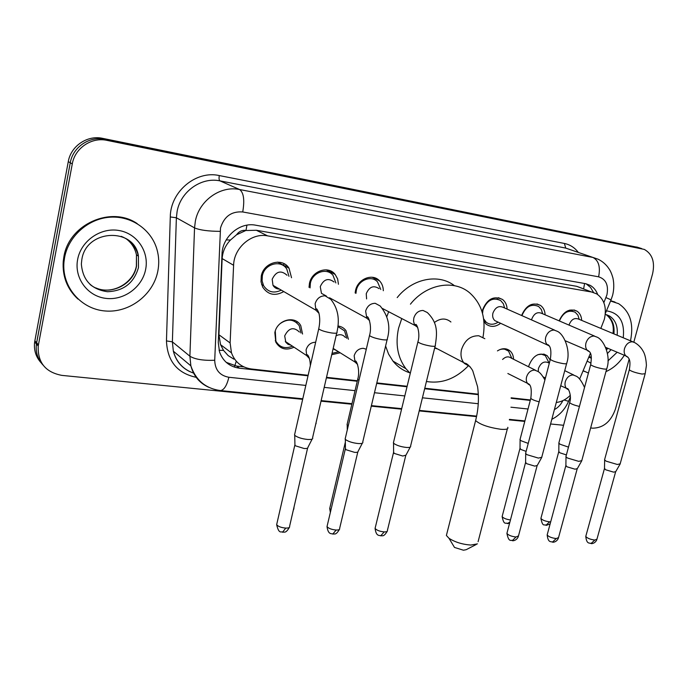 <?xml version="1.0" encoding="UTF-8"?>
<svg xmlns="http://www.w3.org/2000/svg" width="688" height="688" viewBox="0 0 688 688"><rect width="100%" height="100%" fill="white"/><g stroke="black" fill="none" stroke-linecap="round" stroke-linejoin="round"><path stroke-width="1.03" d="M294.025 347.199C286.139 350.777 280.068 349.091 275.811 342.16L274.839 332.631C277.144 319.722 295.272 314.975 300.768 325.656L302.548 334.041M340.182 352.789L331.736 354.681M544.131 377.377L543.701 377.678M528.668 366.824L528.969 365.423C533.286 355.163 539.349 351.903 547.166 355.67L550.159 360.022M283.774 291.574C275.062 296.416 268.019 294.911 262.661 287.068L261.01 281.762L261.285 276C263.685 262.36 282.45 257.209 289.003 268.182L291.531 277.737M330.894 298.515L330.188 298.988M309.024 287.352L309.445 283.43C311.776 270.891 328.279 265.241 335.159 274.443L337.645 278.958L338.436 284.273M355.137 292.959L355.524 290.542C357.803 278.864 372.569 272.964 379.501 280.807C381.978 283.439 383.25 286.75 383.319 290.723M500.632 323.3C495.42 327.127 490.561 327.376 486.046 324.057L483.939 321.614M482.116 311.982L482.477 310.133C487.044 298.979 493.735 295.427 502.55 299.486C505.388 301.722 506.91 304.922 507.116 309.093M600.839 328.417L604.356 319.275C606.919 307.734 604.374 299.271 596.711 293.879L591.646 292.022L267.563 235.864C251.61 232.561 233.911 247.749 233.602 265.284L230.119 342.959L231.469 352.849C235.004 362.198 241.643 367.573 251.369 368.983L308.138 375.287M236.56 234.78L246.003 230.42C242.15 229.947 239.003 231.4 236.56 234.78L230.471 240.026C225.423 245.324 222.645 251.507 222.147 258.576L218.922 334.746L220.538 344.654L223.523 350.398L228.167 355.593L233.868 359.162M581.773 288.177L576.716 286.32L256.366 230.265L246.467 230.506M579.614 379.062L590.407 353.322M556.291 402.463C561.365 401.895 566.035 399.513 570.3 395.325M326.869 377.359L357.373 380.748M376.809 382.906L407.133 386.278M424.78 388.23L478.323 394.172M511.15 397.819L530.388 399.952M497.45 350.897C502.102 348.008 506.282 347.999 509.989 350.863C512.259 352.91 513.446 355.713 513.558 359.256M337.92 326C341.317 326.413 344.017 327.978 346.03 330.704L348.403 339.287M521.59 315.5C526.105 305.24 532.409 301.877 540.501 305.42C543.365 307.527 544.905 310.666 545.137 314.837M559.146 320.857C563.549 311.277 569.518 308.052 577.034 311.182C579.898 313.169 581.446 316.239 581.678 320.393M283.387 265.172L284.135 263.736L283.688 265.327M285.563 266.333L286.199 265.104M328.83 271.227L329.294 270.444L328.83 271.227M330.945 272.302L331.496 271.399M293.931 321.004L294.189 320.264M296.786 322.775L297.096 321.709M41.194 362.894C35.871 357.012 33.686 350.029 34.658 341.927L36.43 343.966C35.449 352.101 37.642 359.119 42.991 365.027C37.642 359.119 35.449 352.101 36.43 343.966L70.271 162.772C72.851 147.077 89.5 135.88 104.748 139.346L641.715 248.583M34.658 341.927L68.275 161.637C70.838 146.019 87.41 134.891 102.589 138.348L637.828 247.362L104.748 139.346C89.5 135.88 72.851 147.077 70.271 162.772L36.619 342.779L36.43 343.966L38.218 346.012L72.283 163.916C74.88 148.135 91.616 136.878 106.932 140.361L644.295 249.409C652.362 253.949 655.114 262.094 652.577 273.841L633.829 342.117M597.7 294.516C596.152 290.431 593.692 287.395 590.304 285.408L585.471 283.654L255.678 225.2C239.811 221.854 222.276 236.827 222.009 254.207L218.277 342.529L219.506 351.86C222.955 361.329 229.594 366.773 239.424 368.209L308.018 375.803M586.107 283.783L590.571 287.472L593.538 292.477M629.124 359.239L615.459 409.007C611.004 421.546 603.453 427.945 592.815 428.177L590.648 427.962M302.66 399.332L61.911 375.39C45.46 372.277 37.565 362.481 38.218 346.012M563.584 425.279L550.572 423.98M524.772 421.417L509.352 419.878M476.552 416.618L419.207 410.917M401.577 409.162L371.271 406.152M351.843 404.217L321.133 401.164M326.628 377.867L357.253 381.255M376.689 383.414L407.012 386.768M424.659 388.729L478.349 394.671M511.158 398.3L530.267 400.416M243.844 366.885L236.655 366.085L226.197 362.335M610.566 301.026L618.598 303.657C630.027 311.32 633.992 323.704 630.483 340.818M610.686 300.733L615.038 302.066M624.188 355.472C619.286 363.023 613.206 368.407 605.965 371.606M588.421 373.051L583.123 370.694M584.516 371.486L583.08 370.798M64.603 257.467C68.551 236.087 88.279 218.689 109.839 217.21C131.408 215.602 151.386 229.663 156.959 249.409C158.988 256.615 159.263 263.934 157.784 271.382C153.14 294.92 129.439 313.04 105.281 310.993C81.081 309.247 61.585 286.853 63.975 261.965L64.603 257.467M77.959 299.074C67.183 289.063 62.273 276.49 63.244 261.345L63.872 256.865C68.886 224.073 111.318 205.566 137.239 223.643M476.294 544.466L466.154 549.703L463.42 550.211L454.501 547.433L453.401 545.618M446.942 533.295L446.392 535.47L448.997 538.3C455.052 542.17 462.327 544.423 470.816 545.059L477.446 543.873M450.915 321.993C445.91 317.899 440.397 318.071 434.369 322.509M410.272 373.36L405.92 368.716C397.612 357.554 395.161 344.026 398.584 328.124L401.758 318.544M410.435 304.165C426.319 284.015 453.813 279.19 469.68 292.847C481.832 303.804 486.261 318.604 482.976 337.258M386.819 316.661L388.677 311.724M397.191 297.603C412.413 278.391 438.6 273.325 454.467 285.692M434.635 348.085L437.43 348.919M468.089 366.085C455.594 378.83 441.705 383.964 426.431 381.487M409.601 372.75C402.996 370.574 397.44 366.687 392.951 361.071L388.565 354.071L385.598 346.03M579.236 319.37L577.929 315.207L575.237 312.266C568.52 309.488 563.24 312.386 559.404 320.969M632.951 341.85L578.789 319.18C574.54 317.46 571.298 319.361 569.071 324.856L569.01 325.106M620.266 463.789L617.368 464.486L606.231 461.201L604.649 459.971L604.718 459.223M620 464.245L615.743 471.615L613.644 472.149L605.621 469.766L604.494 468.339M542.66 313.771L541.361 309.557L538.678 306.521C531.42 303.365 525.83 306.409 521.925 315.646M594.621 336.114L541.938 313.461C537.483 311.518 534.086 313.41 531.755 319.129L531.583 319.929M581.885 460.59L578.746 461.364L567.454 458.01L566.009 456.866L566.086 456.032M581.592 461.115L577.327 468.614L575.048 469.199L566.912 466.774L565.889 465.346M504.622 307.983L503.349 303.735L500.692 300.587C492.926 296.984 487.027 300.097 482.993 309.935L482.529 313.461M554.614 330.128L503.633 307.545C498.938 305.326 495.369 307.192 492.909 313.16C492.23 316.325 492.883 318.811 494.853 320.617L497.235 321.726M541.852 457.245L538.437 458.105L526.991 454.691L525.58 453.452L525.778 452.713M541.516 457.838L537.251 465.466L534.774 466.12L526.535 463.643L525.615 462.224M483.612 318.811L486.167 322.216C489.804 324.934 493.795 324.917 498.155 322.147M380.765 289.459L377.48 281.839C371.382 274.882 358.345 280.068 356.332 290.37L355.937 293.38M379.062 288.616C373.575 285.038 369.301 286.733 366.24 293.707L366.601 298.919M410.693 446.237C410.856 447.234 409.386 447.63 406.281 447.432C401.362 446.865 397.38 445.661 394.336 443.803L393.39 442.883L393.639 441.851M410.237 447.088L405.972 455.129L402.772 456.032L394.172 453.401L393.605 452.007M335.873 282.949L333.052 275.415C327.006 267.245 312.429 272.207 310.374 283.267L310.056 287.919M334.015 281.977C328.253 277.651 323.67 279.208 320.255 286.647L321.459 293.346L326.327 296.012M362.851 442.203C363.066 443.304 361.458 443.751 358.035 443.528C352.901 442.952 348.868 441.713 345.918 439.83L345.135 439.039L345.402 437.895M362.352 443.167L358.095 451.345C358.233 452.162 357.063 452.498 354.595 452.351L345.875 449.668L345.428 448.284M288.977 276.335L286.776 269.042C281.039 259.299 264.45 263.814 262.334 275.845L262.102 280.962L263.59 285.666C267.976 292.194 273.867 293.673 281.263 290.121M287.016 275.252C281.022 269.92 276.077 271.253 272.181 279.259L272.998 285.322C274.469 287.765 276.619 289.012 279.457 289.072M312.713 437.972C312.98 439.185 311.217 439.675 307.441 439.443C302.075 438.841 297.981 437.577 295.143 435.659L294.524 435.022L294.817 433.75M312.171 439.047L307.906 447.381C308.078 448.275 306.805 448.645 304.079 448.49L295.229 445.747L294.911 444.388M549.153 363.101L545.292 355.567L541.533 354.225L537.921 354.638M549.325 363.187L548.783 362.92C544.363 360.753 540.923 362.585 538.463 368.415L538.24 371.709M568.486 447.123L560.273 444.319L558.905 443.253L558.974 442.513M566.387 454.923L559.774 452.764L558.794 451.457M511.881 358.422L508.561 351.104C506.058 349.04 503.1 348.558 499.686 349.659M535.341 370.161L511.27 358.113C508.492 356.109 505.603 356.565 502.593 359.463M528.229 443.399L521.315 440.853L520.094 439.873L520.154 439.047M526.131 451.388L520.893 449.47L520.016 448.172M346.769 338.315L344.55 330.851L337.86 326.568M345.359 337.473C342.942 334.506 339.855 333.938 336.097 335.778M348.274 425.7L347.044 424.642L347.277 423.645M294.61 321.33L294.799 320.496M332.046 353.357L338.573 351.783M333.095 348.79L337.258 350.957M300.948 333.026L299.254 325.751C294.146 319.06 287.765 318.355 280.119 323.635M275.277 331.048L275.879 341.196C279.715 347.5 285.236 349.151 292.443 346.159M299.409 332.055C293.638 326.576 288.736 327.858 284.686 335.899L285.821 342.306L288.074 344.353L291.015 345.213M316.162 423.395L315.672 424.333M226.214 239.906L230.471 240.026M583.613 288.874L584.594 283.499M234.393 367.108L236.268 361.234M219.059 350.287L223.523 350.398M246.003 230.42L246.923 225.165M576.716 286.32L591.646 292.022M218.922 334.746L230.119 342.959M222.147 258.576L233.602 265.284M256.366 230.265L267.563 235.864M102.589 138.348L106.932 140.361M68.275 161.637L72.283 163.916M34.847 340.758L38.408 344.826M603.866 302.66L606.911 294.885C608.742 285.21 605.982 279.182 598.612 276.817L242.726 211.964C231.512 211.13 224.107 216.471 220.513 227.969L214.716 360.28C215.043 369.929 219.764 375.588 228.88 377.265L305.825 385.426M208.808 387.318C199.563 383.156 193.577 376.001 190.86 365.844L189.897 356.212L194.541 227.883L195.358 221.132C199.167 200.483 220.624 185.364 239.605 189.527L592.918 257.441L598.087 259.204C602.611 261.397 606.266 264.639 609.069 268.922C610.48 270.883 611.77 273.919 612.939 278.012C614.117 283.585 614.04 289.218 612.707 294.92M196.175 377.325C177.246 373.231 167.339 361.088 166.462 340.904L170.289 216.952C170.366 191.599 196.071 170.177 219.3 175.569L564.409 243.466L565.717 248.093L592.918 257.441C598.672 260.46 600.564 266.918 598.612 276.817M242.726 211.964C244.756 200.088 243.715 192.606 239.605 189.527L219.997 180.884C201.532 176.799 180.763 191.324 177.143 211.25L176.377 217.769L194.541 227.883C199.735 230.119 208.249 231.271 220.083 231.357M564.409 243.466C570.06 244.644 574.704 247.628 578.324 252.41M570.808 249.83L565.717 248.093L219.997 180.884C219.051 180.161 218.818 178.39 219.3 175.569M641.672 248.574L637.828 247.362M214.716 360.28C203.184 360.684 194.919 359.325 189.897 356.212L172.378 341.859L173.35 351.19C176.412 362.12 183.146 369.422 193.56 373.111M170.289 216.952L176.377 217.769L172.378 341.859L166.462 340.904M324.306 387.396L355.042 390.655M374.478 392.719L404.793 395.935M422.432 397.802L478.28 403.727M510.917 407.193L528.014 409.007M554.39 409.609C558.028 407.692 560.84 404.69 562.844 400.631M228.88 377.265C226.851 385.581 224.056 390.019 220.487 390.578L219.739 390.5M564.108 399.995C567.643 401.164 569.191 401.457 568.744 400.863L570.386 396.933M605.99 297.586L611.047 299.873L605.345 313.479M236.655 366.085L239.424 368.209M606.635 314.751L609.568 316.041C615.485 319.989 618.005 326.387 617.145 335.237M606.446 310.847C619.295 312.816 624.893 321.803 623.242 337.791M607.831 348.326L606.558 349.839M591.319 357.167L588.911 356.891M611.039 349.728L607.452 353.494M591.396 358.173L588.782 357.201M606.111 314.622L606.334 314.743C612.234 318.682 614.762 325.063 613.911 333.886M617.05 352.359L607.943 360.908M591.026 363.187L587.148 361.105M121.183 236.328C130.393 240.026 136.147 246.639 138.434 256.168L138.477 267.537C133.954 283.017 123.608 291.076 107.431 291.712C91.392 289.433 82.698 280.188 81.356 263.968L81.829 259.565M77.649 259.419C81.012 240.903 100.611 227.281 118.8 230.471C137.058 233.387 149.348 251.756 145.615 269.567C142.149 287.421 123.634 300.854 105.522 298.334C87.359 296.081 74.003 277.892 77.649 259.419M125.637 238.366C131.322 242.494 134.925 247.972 136.456 254.809L136.508 266.127C133.257 286.518 105.892 297.629 90.059 284.479M484.842 338.702L478.839 335.778C470.506 335.589 464.735 340.19 461.528 349.581C460.298 355.12 461.218 359.712 464.297 363.367L470.067 366.704M507.753 427.317C508.552 429.054 506.213 429.699 500.726 429.278C488.454 427.454 480.078 424.556 475.606 420.574L476.001 419.035M615.597 471.925L596.96 539.16L594.836 540.054C590.304 539.469 587.277 538.257 585.772 536.408L585.918 535.883M590.966 543.554L594.836 540.054M629.408 369.456L629.296 369.852C631.507 371.451 635.755 372.853 642.024 374.048L645.181 373.722L646.342 365.982C646.565 365.999 646.092 356.358 643.461 351.783C641.388 347.793 638.438 344.722 634.628 342.555L632.341 341.773C628.66 341.927 626.037 344.232 624.489 348.67C623.689 352.127 624.343 354.724 626.441 356.461L627.998 357.184M577.155 468.967L558.544 537.569L556.248 538.558C551.699 537.999 548.671 536.786 547.166 534.929L547.33 534.335M552.43 542.135L556.248 538.558M590.777 364.296L590.657 364.743C592.867 366.351 597.115 367.753 603.385 368.931L603.797 368.992C606.119 369.275 607.117 369.129 606.79 368.562C611.305 356.264 603.677 339.184 596.591 336.957L594.045 336.045C590.209 336.191 587.509 338.539 585.944 343.071C585.17 346.494 585.815 349.108 587.896 350.923L589.582 351.766M537.061 465.871L518.485 535.909L516 537.001C511.451 536.459 508.415 535.255 506.91 533.389L507.09 532.718M512.25 540.665L516 537.001M550.443 358.912L550.314 359.42C552.533 361.037 556.773 362.43 563.051 363.591L563.481 363.651C566.018 363.961 567.101 363.806 566.723 363.178C571.126 350.631 563.911 333.654 556.945 331.16L554.081 330.059C550.082 330.206 547.304 332.596 545.722 337.232C544.973 340.594 545.61 343.217 547.631 345.109L549.463 346.098M405.714 455.723L387.396 530.431C387.697 531.446 386.63 531.936 384.205 531.901C379.638 531.428 376.603 530.259 375.08 528.393L375.304 527.455M380.713 535.832L384.205 531.901M418.072 341.257L417.9 341.962C420.119 343.579 424.358 344.946 430.602 346.055L431.101 346.124C434.463 346.528 435.857 346.305 435.28 345.462C437.009 333.663 438.497 323.48 427.308 312.533L423.051 310.46C418.502 310.58 415.423 313.117 413.806 318.088L413.548 321.047L414.185 323.79L415.294 325.613L417.711 327.411M357.803 452.007L339.631 528.418C339.984 529.536 338.823 530.07 336.148 530.044C331.59 529.588 328.546 528.436 327.015 526.587L327.264 525.537M332.768 534.077L336.148 530.044M369.68 334.807L369.499 335.589C371.726 337.206 375.958 338.556 382.193 339.648L382.709 339.717C386.415 340.156 387.937 339.915 387.275 338.986C390.741 326.895 388.367 315.887 380.154 305.971L375.218 303.305C370.462 303.408 367.272 306.005 365.646 311.105L366.824 318.226L369.533 320.531M307.596 448.12L289.588 526.311C290.001 527.524 288.736 528.117 285.787 528.092C281.229 527.67 278.184 526.535 276.653 524.695L276.911 523.542M282.536 532.228L285.787 528.092M318.897 328.047L318.707 328.916C320.935 330.515 325.157 331.848 331.375 332.923L331.917 333.001C336.002 333.474 337.679 333.198 336.931 332.184C339.967 319.129 337.928 308.181 330.799 299.323L325.046 295.806C320.075 295.892 316.764 298.549 315.121 303.769L315.921 310.228L318.965 313.281M550.71 521.796L549.592 521.822C545.223 521.263 542.325 520.119 540.897 518.399L541.043 517.866M545.911 525.314L549.592 521.822M584.542 387.456C581.498 380.799 578.591 376.99 575.83 376.018L573.044 374.951C569.354 375.166 566.766 377.428 565.287 381.728C564.59 384.764 565.123 387.138 566.895 388.849L568.537 389.778M579.434 406.427C574.213 405.223 570.954 403.951 569.647 402.618L569.776 402.127M507.219 523.551L509.868 522.166M544.913 379.965C542.187 375.106 539.77 372.225 537.663 371.322L534.559 370.067C530.723 370.282 528.057 372.578 526.561 376.972C525.89 379.939 526.406 382.304 528.117 384.076L529.898 385.16M539.16 401.826C534.61 400.648 531.824 399.487 530.809 398.352L530.947 397.793M510.444 519.956C506.179 519.337 503.41 518.202 502.128 516.576L502.283 515.983M366.283 349.237L363.264 348.309C358.732 348.498 355.705 350.992 354.165 355.799L355.051 362.069L357.588 364.416M358.964 380.318L357.7 379.363L357.889 378.512M330.997 509.722L329.707 508.518L329.922 507.615M294.034 507.968L293.544 509.12M315.663 342.263L315.5 342.246C310.77 342.426 307.631 344.972 306.083 349.891L306.667 355.584L309.454 358.568M327.256 374.117L326.361 378.004M220.538 344.654L231.469 352.849M577.034 311.182L574.033 309.953M540.501 305.42L536.984 303.941M502.55 299.486L498.396 297.689M379.501 280.807L372.165 277.255M335.159 274.443L326.086 269.834M289.003 268.182L277.66 262.094M547.166 355.67L543.752 354.036M509.989 350.863L505.998 348.893M636.632 246.975L637.862 247.37M586.357 283.92L590.304 285.408M302.78 398.782L220.487 390.578C205.729 388.565 195.856 380.326 190.86 365.844L173.35 351.19C175.827 360.761 181.417 367.616 190.112 371.752M321.253 400.622L351.972 403.684M371.4 405.628L401.706 408.646M419.336 410.401L476.655 416.12M509.438 419.388L524.901 420.927M551.81 419.319C559.456 415.449 565.054 409.394 568.615 401.164M612.587 295.367L611.073 299.805M612.965 333.491C614.195 325.682 611.985 319.43 606.334 314.743L605.259 314.45M606.859 347.904L606.188 348.747M591.302 357.003L588.928 356.84M95.993 287.971C112.17 295.186 133.343 283.31 136.379 266.032L136.456 254.809L138.434 256.168C134.65 227.238 86.55 228.88 81.915 259.109M63.975 261.965L63.244 261.345M454.501 547.433L448.997 538.3M434.782 347.5L464.83 363.195C467.307 363.083 472.028 368.906 472.837 371.038L477.558 386.647C479.149 397.819 478.495 409.128 475.606 420.574L446.392 535.47M405.92 368.716L392.951 361.071M507.366 428.813L478.091 541.68M596.831 539.667C595.043 543.993 590.631 543.744 591.517 543.58C589.306 542.583 586.726 544.664 585.772 536.408L604.417 468.734M572.579 311.174L569.853 310.047M604.554 459.799L629.296 369.852C631.137 359.403 628.737 357.984 626.63 356.238L605.655 347.371M604.477 468.863L604.649 459.971M645.069 374.109L620.223 463.635M558.398 538.145C556.575 542.583 552.12 542.342 552.971 542.17C550.873 541.181 548.164 543.296 547.166 534.929L565.803 465.793M565.906 456.694L590.657 364.743C592.592 352.265 589.521 352.032 588.077 350.579L565.287 340.758M565.88 465.931L566.009 456.866M606.67 369L581.833 460.427M518.331 536.554C516.516 541.078 511.967 540.88 512.775 540.691C511.21 539.358 508.914 543.296 506.91 533.389L525.52 462.732M500.692 300.587L497.011 298.979M525.58 453.452L550.314 359.42C551.561 351.086 550.727 346.15 547.811 344.619L547.631 345.109L494.853 320.617M525.606 462.878L525.701 453.641M486.167 322.216L483.896 321.141M566.594 363.668L541.791 457.064M387.198 531.334C383.474 537.569 382.158 535.221 381.186 535.866C379.527 534.989 376.207 537.044 375.08 528.393L393.484 452.721M393.39 442.883L417.9 341.962C420.729 333.138 416.403 322.62 415.526 324.616L415.294 325.613L382.58 308.542M393.613 452.902L393.553 443.124M435.108 346.159L410.59 446.013M339.416 529.425C335.641 535.814 334.334 533.441 333.224 534.103C331.616 533.217 328.271 535.359 327.015 526.587L345.299 449.083M345.135 439.039L369.499 335.589C372.586 325.304 367.538 314.528 367.151 317.116L366.824 318.226L329.535 297.775M345.445 449.273L345.324 439.288M387.095 339.76L362.739 441.971M289.364 527.421C285.529 533.974 284.239 531.566 282.966 532.254C281.418 530.801 279.079 535.04 276.653 524.695L294.782 445.274M294.524 435.022L318.707 328.916C319.997 323.076 320.058 317.753 318.871 312.928C317.349 309.505 316.514 308.233 316.368 309.118L315.921 310.228L272.998 285.322M294.937 445.471L294.739 435.28M263.59 285.666L261.595 284.488M336.733 333.044L312.584 437.723M550.133 523.929L546.392 525.34C544.346 523.817 542.798 527.825 540.897 518.399L558.725 451.853M564.736 370.643L573.844 375.055M560.729 385.744L567.075 388.617C568.185 387.327 572.063 396.021 569.647 402.618L558.819 443.098M558.794 451.973L558.905 443.253M543.228 376.921L545.421 378.03M509.567 523.284L507.692 523.577C505.749 522.063 504.089 526.122 502.128 516.576L519.93 448.619M508.561 351.104L504.82 349.255M507.856 373.507L528.307 383.741C531.041 384.841 531.876 389.709 530.809 398.352L519.99 439.701M520.008 448.748L520.094 439.873M333.181 348.42L355.051 362.069L355.378 361.381C355.627 358.74 360.701 369.275 357.7 379.363L347.044 424.642M347.268 429.974L347.199 424.857M330.36 512.405L329.707 508.518L345.359 442.117M293.845 508.922L293.277 510.307M275.879 341.196L275.234 340.766M285.288 341.411L306.667 355.584L307.072 354.913C306.839 353.993 310.09 356.074 310.34 365.629"/></g></svg>
